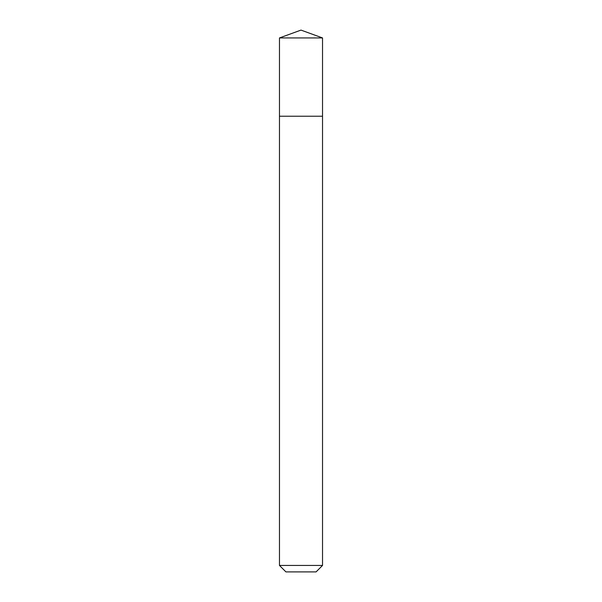 <?xml version="1.0" encoding="UTF-8"?>
<svg xmlns="http://www.w3.org/2000/svg" width="602" height="602" viewBox="0 0 602 602"><rect width="100%" height="100%" fill="white"/><g stroke="black" fill="none" stroke-linecap="round" stroke-linejoin="round"><path stroke-width="0.9" d="M322.529 565.444L316.073 571.9L285.927 571.9L279.471 565.444L322.529 565.444L322.529 116.224L279.471 116.224L322.529 116.224L322.529 37.934L279.471 37.934L279.471 124.057M279.471 37.934L301 30.1L279.471 37.934L279.471 565.444M301 30.1L322.529 37.934"/></g></svg>
